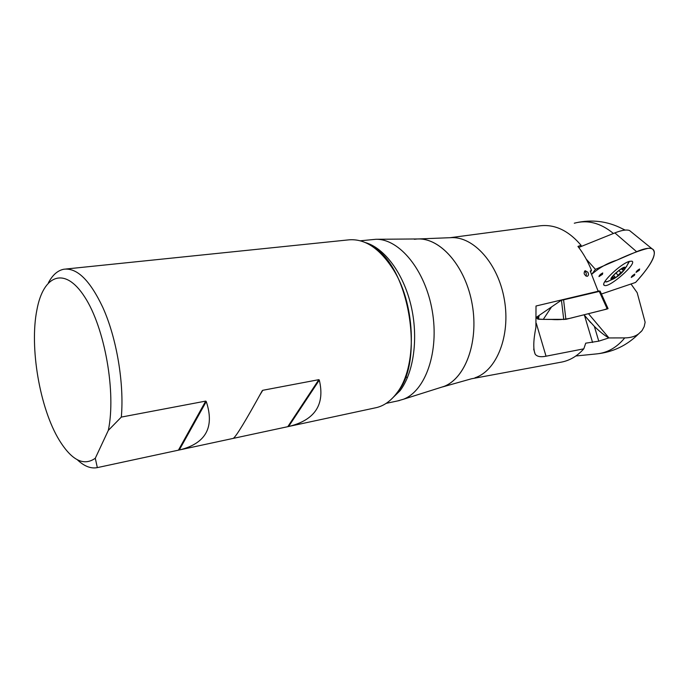 <?xml version="1.0" encoding="UTF-8"?>
<svg xmlns="http://www.w3.org/2000/svg" width="689" height="689" viewBox="0 0 689 689"><rect width="100%" height="100%" fill="white"/><g stroke="black" fill="none" stroke-linecap="round" stroke-linejoin="round"><path stroke-width="1.03" d="M581.197 246.464L581.06 245.284L577.942 246.438C583.359 253.363 587.889 261.355 591.532 270.415L590.594 271.716M537.963 316.802L536.628 317.129L561.406 300.189L598.147 291.249L590.232 271.001L591.532 270.415M592.583 342.467L584.565 315.648L594.349 326.371C599.542 331.469 604.356 335.328 608.809 337.946L598.775 341.158L585.728 343.174L583.807 348.832L546.033 356.204C540.693 357.29 537.076 356.626 535.189 354.206C533.114 349.211 533.346 340.28 535.896 327.421L536.008 306.011L598.147 291.249M537.713 318.008L536.524 318.292M625.181 230.083L622.753 228.92M631.003 283.997L637.179 292.704L645.137 322.263L644.172 326.629L642.027 330.625L638.6 333.881C635.094 336.499 630.469 337.834 624.734 337.903L608.809 337.946M640.469 332.236L642.027 330.625M360.338 240.788L375.953 239.281C399.456 238.738 425.38 270.234 432.261 310.946C439.367 351.623 425.587 390.87 403.435 399.25L397.674 400.912M375.953 239.281L418.619 238.954C441.33 238.472 465.962 267.392 472.275 304.753C478.795 342.08 465.359 378.373 443.949 386.434L403.435 399.25M407.32 377.899L405.528 376.28L407.32 377.899M414.373 239.272L417.25 238.988C440.297 237.412 465.833 266.574 472.275 304.753C478.941 342.898 464.748 379.751 442.657 386.908L471.655 378.735M48.394 282.791C52.588 274.911 57.764 270.381 63.922 269.227C77.03 267.625 89.983 280.32 102.764 307.32C116.605 337.731 124.321 383.368 121.324 417.086L108.319 430.384L95.289 458.254L97.33 467.616C90.845 468.882 84.179 466.264 77.332 459.77M108.319 430.384C116.286 392.609 104.797 327.731 84.756 297.054C64.835 265.859 43.304 274.782 36.896 309.929C29.351 347.489 39.824 408.448 59.263 440.159C71.725 460.373 83.739 466.41 95.289 458.254M97.33 467.616L180.148 449.796C205.977 443.208 214.684 427.128 206.269 401.541L205.701 401.101L121.324 417.086M65.825 269.029L347.833 239.953C364.533 238.067 379.88 248.247 393.875 270.493C416.268 306.665 417.121 368.133 396.511 393.436C390.732 400.989 384.109 405.7 376.633 407.569L374.85 407.948M287.787 426.68L289.475 426.302C315.131 419.799 325.07 404.391 319.308 380.087L318.852 379.665L262.767 390.293L262.104 390.947C245.697 420.772 236.086 436.585 233.261 438.385L287.787 426.68L318.852 379.665M584.565 315.648L583.902 314.821M450.115 237.696L538.6 226.001C553.965 223.675 568.115 230.1 581.06 245.284M418.042 238.962L450.899 237.671C473.532 236.163 498.319 263.689 504.391 299.758C510.695 335.784 496.657 370.777 474.971 377.796M583.807 348.832C577.442 355.929 570.156 360.321 561.966 362.018L560.743 362.25M587.872 272.25L585.262 270.717C583.325 273.016 583.936 274.885 587.106 276.341L587.157 276.332C588.621 275.686 588.862 274.325 587.872 272.25M584.487 271.156C586.261 272.327 586.735 273.972 585.926 276.091M612.099 277.038L611.78 278.95L614.717 276.651L615.044 277.452L616.517 276.987L620.755 272.517L622.882 271.432L616.517 276.987C614.132 278.571 612.547 279.226 611.78 278.95L613.399 275.333L619.842 269.709L624.578 267.771C625.147 268.228 624.587 269.451 622.882 271.432L623.347 270.183L622.511 269.907L623.666 268.417L623.201 267.883M613.253 278.993L613.942 278.683C618.636 275.979 622.262 272.792 624.811 269.106C628.669 260.718 603.28 282.481 613.253 278.993M604.641 281.965L608.189 281.413M626.422 266.832L628.962 261.51M623.752 268.4L623.278 267.857L624.578 267.771L623.666 268.417M620.823 272.534L618.929 270.346M612.745 277.994L612.047 277.193M617.887 275.1L615.897 272.81M634.483 275.333L631.27 277.452C631.512 276.392 632.691 275.264 634.827 274.067L634.483 275.333M629.41 261.355C620.505 263.672 599.396 284.04 604.382 285.375C608.921 288.484 637.98 262.948 631.856 261.165L629.41 261.355M602.737 272.947C600.412 274.231 599.154 275.445 598.974 276.599L602.47 274.325L602.737 272.947M601.428 294.005L635.577 282.447C653.939 262.664 660.338 247.299 647.979 248.333C639.487 250.46 629.126 254.396 616.905 260.149C607.81 262.914 599.447 267.599 591.817 274.205L595.425 269.356L636.61 251.7C643.827 248.643 648.926 247.635 651.906 248.686C657.935 252.553 652.492 263.809 635.577 282.447L601.428 294.014M639.65 268.986C637.506 270.191 636.317 271.328 636.076 272.396L639.289 270.269L639.65 268.986M578.734 247.463L614.864 232.899C621.693 230.195 626.585 229.403 629.539 230.531L651.906 248.686M586.236 259.133L595.425 269.356M631.71 232.296L629.539 230.531M561.94 300.068L563.576 299.836L565.884 319.334L543.285 319.377L551.519 306.949M608.017 308.534L607.25 308.973L599.284 291.421L563.576 299.836M599.284 291.421L600.11 291.111L598.052 290.904M607.25 308.973L565.884 319.334M539.151 315.407L538.342 319.214L543.285 319.377M538.342 319.214L537.515 318.929L538.109 316.113M606.992 308.405C607.138 309.283 600.162 310.696 595.339 311.962L574.48 317.181C567.236 319.3 559.554 320.058 551.458 319.455C545.826 319.377 538.471 319.515 538.471 318.585M574.281 223.21C587.683 219.576 600.73 222.995 613.425 233.485M624.734 337.903C616.844 347.489 607.509 352.82 596.734 353.888C612.952 352.174 626.904 345.508 638.591 333.889M365.394 242.58C384.488 248.006 403.418 273.326 411.014 305.546C418.636 337.748 413.822 372.603 400.033 390.741L390.396 400.111M205.701 401.101L178.408 450.193M206.269 401.541L179.278 450.003M262.767 390.293L259.684 395.357M319.308 380.087L288.613 426.5M588.458 313.684L608.964 337.946M598.775 341.158L594.349 326.371M546.033 356.204L536.292 323.305M620.755 272.517L618.894 270.372M617.869 275.04L615.923 272.792M612.779 277.917L612.073 277.107M636.61 251.7L614.864 232.899M600.429 274.455L600.86 274.093M563.74 319.575L561.449 300.18M624.88 230.109C610.29 221.892 594.805 219.283 578.415 222.271M575.858 355.98L596.734 353.888M386.133 403.375L399.431 400.542M180.148 449.796L233.261 438.385M289.475 426.302L376.633 407.569M261.837 391.438L262.328 390.629M374.54 247.962C409.464 268.719 424.191 361.148 397.76 391.783L396.399 393.574M590.662 322.616L584.057 314.787M471.509 378.769L561.966 362.018M535.172 354.189L533.674 349.09M606.527 281.999L613.942 278.683M624.811 269.106L629.04 262.139M611.737 278.046L611.531 278.563M621.461 268.701L622.365 269.743M614.717 276.651L613.486 275.23M603.84 284.609L604.382 285.375M608.068 308.646L600.11 291.111"/></g></svg>
